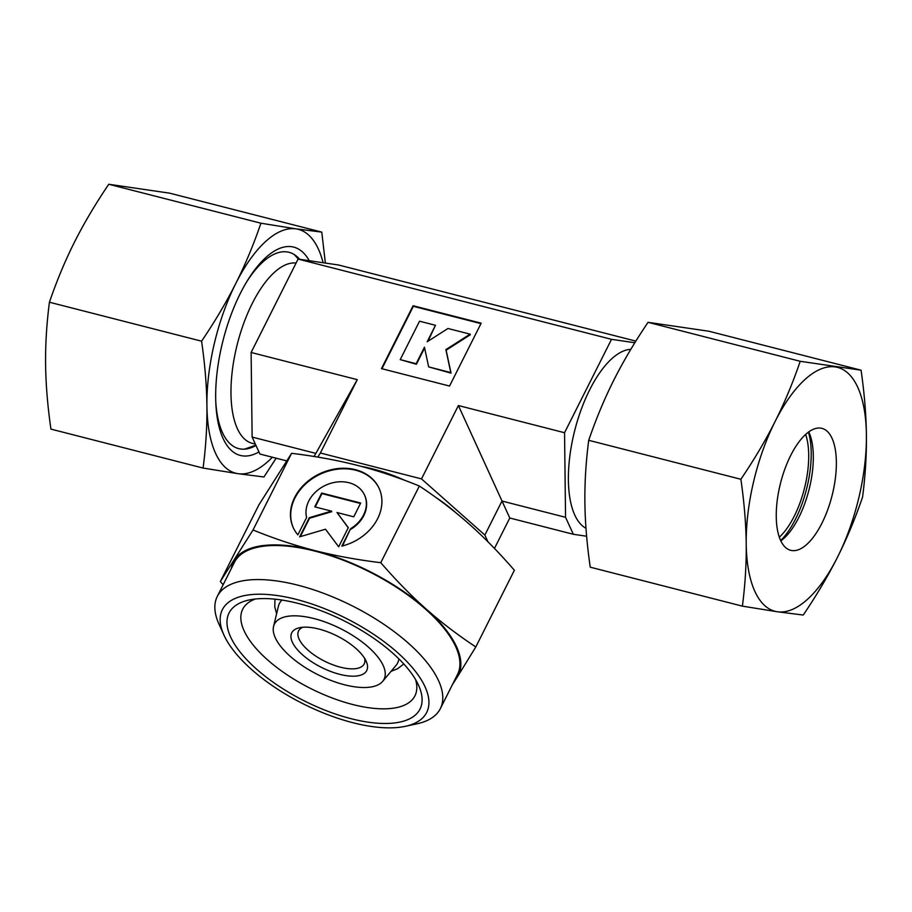<?xml version="1.0" encoding="UTF-8"?>
<svg xmlns="http://www.w3.org/2000/svg" width="912" height="912" viewBox="0 0 912 912"><rect width="100%" height="100%" fill="white"/><g stroke="black" fill="none" stroke-linecap="round" stroke-linejoin="round"><path stroke-width="1.37" d="M282.025 600.073A66.177 27.668 -153.3 0 0 278.445 606.115L273.566 626.476A61.355 25.661 26.7 0 1 324.626 621.824A61.355 25.661 26.7 0 1 383.165 665.475A61.355 25.661 26.7 0 1 382.675 681.344A61.355 25.661 26.7 0 1 328.388 679.429A61.355 25.661 26.7 0 1 275.333 637.864A61.355 25.661 26.7 0 1 273.566 626.476M382.675 681.344L396.116 665.293A66.177 27.668 -153.3 0 0 398.829 658.817M585.983 528.287A92.853 39.102 -75.6 0 1 574.822 515.132A92.853 39.102 -75.6 0 1 579.485 414.401A92.853 39.102 -75.6 0 1 630.83 349.319M255.36 444.133L252.282 443.335A92.853 39.102 -75.6 0 1 237.416 428.743A92.853 39.102 -75.6 0 1 243.082 325.117A92.853 39.102 -75.6 0 1 296.104 263.032M364.595 658.304A36.719 15.356 26.7 0 1 364.196 663.913A36.719 15.356 26.7 0 1 332.515 664.666A36.719 15.356 26.7 0 1 299.125 639.152A36.719 15.356 26.7 0 1 298.589 630.91A36.719 15.356 26.7 0 1 302.852 627.251M366.122 661.109A41.963 17.545 26.7 0 1 366.157 661.189A41.963 17.545 26.7 0 1 339.572 674.287A41.963 17.545 26.7 0 1 292.376 642.23A41.963 17.545 26.7 0 1 299.592 627.718A41.963 17.545 26.7 0 1 337.064 635.96A41.963 17.545 26.7 0 1 366.122 661.109M219.119 624.435A124.853 52.201 26.7 0 1 219.005 624.184A124.853 52.201 26.7 0 1 217.284 596.425A124.853 52.201 26.7 0 1 324.98 593.837A124.853 52.201 26.7 0 1 438.524 680.603A124.853 52.201 26.7 0 1 440.359 708.613A124.853 52.201 26.7 0 1 417.035 723.786L405.35 726.317A114.353 47.823 26.7 0 1 303.24 703.847A114.353 47.823 26.7 0 1 224.056 635.311A114.353 47.823 26.7 0 1 223.953 635.083A114.353 47.823 26.7 0 1 296.4 599.412A114.353 47.823 26.7 0 1 425.026 686.759A114.353 47.823 26.7 0 1 405.35 726.317M217.284 596.425L234.418 562.362A124.853 52.201 26.7 0 1 342.103 559.786A124.853 52.201 26.7 0 1 455.647 646.551A124.853 52.201 26.7 0 1 457.482 674.561L440.359 708.613M415.576 679.588A96.398 40.31 26.7 0 1 414.937 695.833A96.398 40.31 26.7 0 1 331.786 697.828A96.398 40.31 26.7 0 1 244.12 630.83A96.398 40.31 26.7 0 1 242.706 609.205A96.398 40.31 26.7 0 1 255.371 599.013M230.622 636.986A106.886 44.699 26.7 0 1 249.01 600.016A106.886 44.699 26.7 0 1 344.451 621.015A106.886 44.699 26.7 0 1 418.46 685.083A106.886 44.699 26.7 0 1 418.551 685.288A106.886 44.699 26.7 0 1 350.835 718.633A106.886 44.699 26.7 0 1 230.622 636.986M380.771 562.693C357.094 559.797 335.092 555.761 314.777 550.574A125.902 52.645 26.7 0 1 426.166 609.045A125.902 52.645 26.7 0 1 456.57 646.79A125.902 52.645 26.7 0 1 457.345 676.943L475.813 646.939C457.835 635.071 441.294 622.44 426.166 609.045C411.05 595.639 395.922 580.18 380.771 562.693L419.338 486.016C398.487 477.5 377.91 470.638 357.595 465.428C337.269 460.241 315.267 456.194 291.589 453.31L258.905 504.849L220.339 581.525L223.155 584.74M379.221 488.581A47.207 37.996 -24.7 0 0 330.794 470.444A47.207 37.996 -24.7 0 0 293.413 527.98M297.859 534.865A47.207 37.996 155.3 0 1 293.276 527.706A47.207 37.996 155.3 0 1 330.532 469.885A47.207 37.996 155.3 0 1 379.084 488.296A47.207 37.996 155.3 0 1 341.829 546.117L350.596 528.698A31.156 25.08 -24.7 0 0 365.746 498.556A31.156 25.08 -24.7 0 0 364.504 494.999A31.156 25.08 -24.7 0 0 327.875 484.295A31.156 25.08 -24.7 0 0 306.614 517.435L297.859 534.865M350.596 528.698L342.456 545.957M364.629 495.284A31.156 25.08 155.3 0 1 364.754 495.558A31.156 25.08 155.3 0 1 366.008 499.126A31.156 25.08 155.3 0 1 350.846 529.268M331.501 511.13L314.754 506.844L321.697 493.05L360.696 503.025L353.753 516.819L337.007 512.533L348.304 527.649L338.671 546.812L325.516 529.211L299.672 536.826L309.316 517.674L331.501 511.13L331.763 511.689L309.567 518.233L300.31 536.632M348.236 527.786L337.007 512.533M360.468 503.47L321.959 493.609L315.244 506.958M435.469 325.288L419.543 321.206L400.22 359.624L416.146 363.706L424.445 347.198L428.663 366.898L450.779 372.563L445.877 349.627L470.102 334.157L447.974 328.491L427.169 341.783L435.469 325.288L427.979 341.27M470.102 334.157L470.364 334.715L446.139 350.197L451.041 373.133L428.663 366.898M445.877 349.627L446.139 350.197M450.779 372.563L451.041 373.133M424.604 347.962L416.408 364.264L400.22 359.624M481.171 323.179L449.548 386.05L381.467 368.619L413.09 305.748L481.171 323.179M480.943 323.623L413.353 306.318L381.946 368.744M413.09 305.748L413.353 306.318M634.843 342.741L611.519 339.332L564.551 432.721L458.394 405.544L421.504 478.903L484.865 535.059L487.966 541.808M611.519 339.332L298.087 259.076L251.119 352.477L252.122 437.065L259.92 454.039L286.482 460.834M314.104 456.502L357.265 379.654L251.119 352.477M357.265 379.654L320.374 453.002L421.504 478.903M291.589 453.31L253.034 529.986L220.339 581.525M231.363 568.427A125.902 52.645 26.7 0 1 234.555 559.991A125.902 52.645 26.7 0 1 314.777 550.574C294.462 545.353 273.874 538.49 253.034 529.986M452.477 684.513L457.345 676.943A125.902 52.645 26.7 0 1 454.438 680.614M419.338 486.016C437.315 497.884 453.857 510.515 468.985 523.91C484.101 537.316 499.229 552.763 514.379 570.262L475.813 646.939M361.198 466.374A94.426 39.478 26.7 0 1 404.882 480.385M435.788 497.393A94.426 39.478 26.7 0 1 456.547 513.319M458.394 405.544L509.774 518.005L494.464 548.443M564.551 432.721L565.554 517.309L501.976 501.041L484.865 535.059M317.786 457.094L320.374 453.002M565.554 517.309L573.352 534.284L586.621 536.233M573.352 534.284L509.774 518.005M315.7 453.344L252.122 437.065M635.858 341.111L338.648 265.016L298.087 259.076M808.431 432.117A68.195 28.717 -75.6 0 1 780.672 540.542M805.638 434.42A62.951 26.505 -75.6 0 1 779.327 537.191M808.739 431.9A62.951 26.505 -75.6 0 1 808.955 432.356A62.951 26.505 -75.6 0 1 809.012 432.482A62.951 26.505 -75.6 0 1 808.944 490.018A62.951 26.505 -75.6 0 1 781.356 540.508A62.951 26.505 -75.6 0 1 780.832 540.884M780.615 540.428A62.951 26.505 -75.6 0 1 785.072 468.483A62.951 26.505 -75.6 0 1 821.929 428.366A62.951 26.505 -75.6 0 1 832.006 438.262A62.951 26.505 -75.6 0 1 827.549 510.196A62.951 26.505 -75.6 0 1 790.693 550.324A62.951 26.505 -75.6 0 1 780.615 540.428M800.212 361.289C792.927 382.63 784.559 402.682 775.132 421.447A125.902 53.01 -75.6 0 1 835.221 366.92A125.902 53.01 -75.6 0 1 857.69 387.178A125.902 53.01 -75.6 0 1 866.4 434.807C866.149 414.618 864.371 393.083 861.065 370.192L800.212 361.289L648.056 322.335L708.909 331.238L861.065 370.192M742.391 606.138L777.4 611.77A125.902 53.01 -75.6 0 1 754.919 591.512A125.902 53.01 -75.6 0 1 746.221 543.871C746.449 564.061 745.172 584.809 742.391 606.138L590.235 567.184C586.929 544.293 585.139 522.758 584.888 502.569C584.66 482.391 585.937 461.632 588.719 440.302C596.015 418.973 604.382 398.909 613.81 380.144C623.249 361.38 634.672 342.114 648.056 322.335M740.875 479.267C744.192 502.147 745.97 523.693 746.221 543.871A125.902 53.01 -75.6 0 1 775.132 421.447C765.681 440.211 754.27 459.488 740.875 479.267L588.719 440.302M862.57 497.074C865.351 475.745 866.628 454.985 866.4 434.807A125.902 53.01 -75.6 0 1 837.49 557.232C846.917 538.468 855.274 518.415 862.57 497.074M803.233 615.053C816.616 595.274 828.039 575.996 837.49 557.232A125.902 53.01 -75.6 0 1 777.4 611.77L803.233 615.053M299.683 259.316A101.335 42.67 104.4 0 0 266.942 258.598A101.335 42.67 104.4 0 0 246.582 281.99M215.802 402.203A101.335 42.67 104.4 0 0 222.414 432.493A101.335 42.67 104.4 0 0 222.505 432.698A101.335 42.67 104.4 0 0 255.987 445.478M309.259 260.718A107.536 45.281 104.4 0 0 247.608 280.303A107.536 45.281 104.4 0 0 215.882 404.176A107.536 45.281 104.4 0 0 223.121 438.535A107.536 45.281 104.4 0 0 258.951 451.93M49.43 302.225C56.726 280.896 65.083 260.832 74.51 242.068C83.961 223.303 95.384 204.037 108.767 184.258L260.923 223.212C253.627 244.553 245.271 264.605 235.843 283.37C226.393 302.134 214.97 321.412 201.586 341.191L49.43 302.225C46.649 323.555 45.372 344.314 45.6 364.492C45.851 384.682 47.629 406.216 50.935 429.107L203.091 468.061L238.1 473.693L263.944 476.976L276.142 458.189M201.586 341.191C204.892 364.07 206.682 385.616 206.921 405.806A125.902 53.01 104.4 0 0 215.631 453.435A125.902 53.01 104.4 0 0 238.1 473.693A125.902 53.01 104.4 0 0 272.369 457.231M323.11 262.747A125.902 53.01 104.4 0 0 318.402 249.101A125.902 53.01 104.4 0 0 295.933 228.844L260.923 223.212M325.379 263.078L321.765 232.115L295.933 228.844A125.902 53.01 104.4 0 0 235.843 283.37A125.902 53.01 104.4 0 0 206.921 405.806C207.161 425.984 205.884 446.732 203.091 468.061M108.767 184.258L169.609 193.162L321.765 232.115M274.934 599.161L274.786 607.016L276.621 613.708M403.788 663.97L397.575 668.77L391.1 671.289M255.862 445.216L244.462 449.16M223.953 635.083L219.005 624.184M298.406 259.122L294.28 254.573"/></g></svg>
